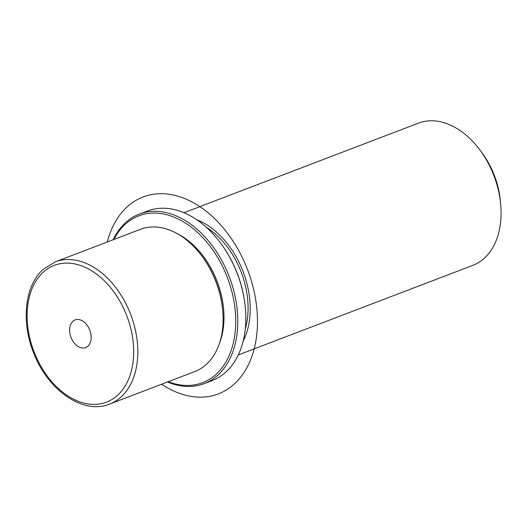 <?xml version="1.0" encoding="UTF-8"?>
<svg xmlns="http://www.w3.org/2000/svg" width="527" height="527" viewBox="0 0 527 527"><rect width="100%" height="100%" fill="white"/><g stroke="black" fill="none" stroke-linecap="round" stroke-linejoin="round"><path stroke-width="0.79" d="M109.563 404.104L194.858 371.528A76.125 51.725 -110.9 0 0 206.406 364.361A76.125 51.725 -110.9 0 0 222.697 310.166A76.125 51.725 -110.9 0 0 202.184 256.478A76.125 51.725 -110.9 0 0 140.531 229.298L55.243 261.873L43.214 269.337C24.262 285.93 20.843 323.525 34.584 355.205C49.116 391.35 83.839 414.749 109.563 404.104A76.125 51.725 -110.9 0 0 121.111 396.936A76.125 51.725 -110.9 0 0 126.776 305.443A76.125 51.725 -110.9 0 0 55.243 261.873M222.697 310.166L222.585 309.026A73.2 49.736 -110.9 0 0 202.869 257.4L202.184 256.478M219.403 343.505A73.2 49.736 -110.9 0 0 177.513 233.823M245.253 329.118A73.2 49.736 -110.9 0 0 206.373 227.315M243.145 341.153A76.125 51.725 -110.9 0 0 196.775 219.746M238.276 354.948L472.818 265.364A76.125 51.725 -110.9 0 0 484.359 258.197A76.125 51.725 -110.9 0 0 500.65 204.002A76.125 51.725 -110.9 0 0 480.143 150.314A76.125 51.725 -110.9 0 0 418.491 123.134L183.949 212.717M500.65 204.002L500.327 200.576A67.344 45.757 -110.9 0 0 482.185 153.08L480.143 150.314M77.97 346.391A14.796 10.053 69.1 0 1 69.735 332.109A14.796 10.053 69.1 0 1 75.117 319.935A14.796 10.053 69.1 0 1 82.818 321.127A14.796 10.053 69.1 0 1 91.059 335.403A14.796 10.053 69.1 0 1 85.677 347.576A14.796 10.053 69.1 0 1 77.97 346.391M168.238 381.7A89.3 60.677 -110.9 0 0 216.116 374.282A89.3 60.677 -110.9 0 0 217.249 256.827A89.3 60.677 -110.9 0 0 125.301 224.245A89.3 60.677 -110.9 0 0 113.911 239.469M167.5 381.976A90.763 61.672 -110.9 0 0 204.094 383.669A90.763 61.672 -110.9 0 0 217.862 375.125A90.763 61.672 -110.9 0 0 224.621 266.036A90.763 61.672 -110.9 0 0 139.326 214.087A90.763 61.672 -110.9 0 0 125.558 222.631A90.763 61.672 -110.9 0 0 113.173 239.745M204.094 383.669L212.124 380.606A90.763 61.672 -110.9 0 0 225.892 372.062A90.763 61.672 -110.9 0 0 245.312 307.445L245.259 306.872A89.3 60.677 -110.9 0 0 221.202 243.889L220.859 243.428A90.763 61.672 -110.9 0 0 147.349 211.024L139.326 214.087M245.312 307.445A90.763 61.672 -110.9 0 0 220.859 243.428M107.304 241.992A105.407 71.619 69.1 0 1 160.05 193.712A105.407 71.619 69.1 0 1 254.646 293.928A105.407 71.619 69.1 0 1 201.439 397.147A105.407 71.619 69.1 0 1 161.631 384.223M43.181 272.268A73.2 49.736 -110.9 0 0 42.246 368.538A73.2 49.736 -110.9 0 0 117.613 395.243A73.2 49.736 -110.9 0 0 118.549 298.974A73.2 49.736 -110.9 0 0 43.181 272.268"/></g></svg>
